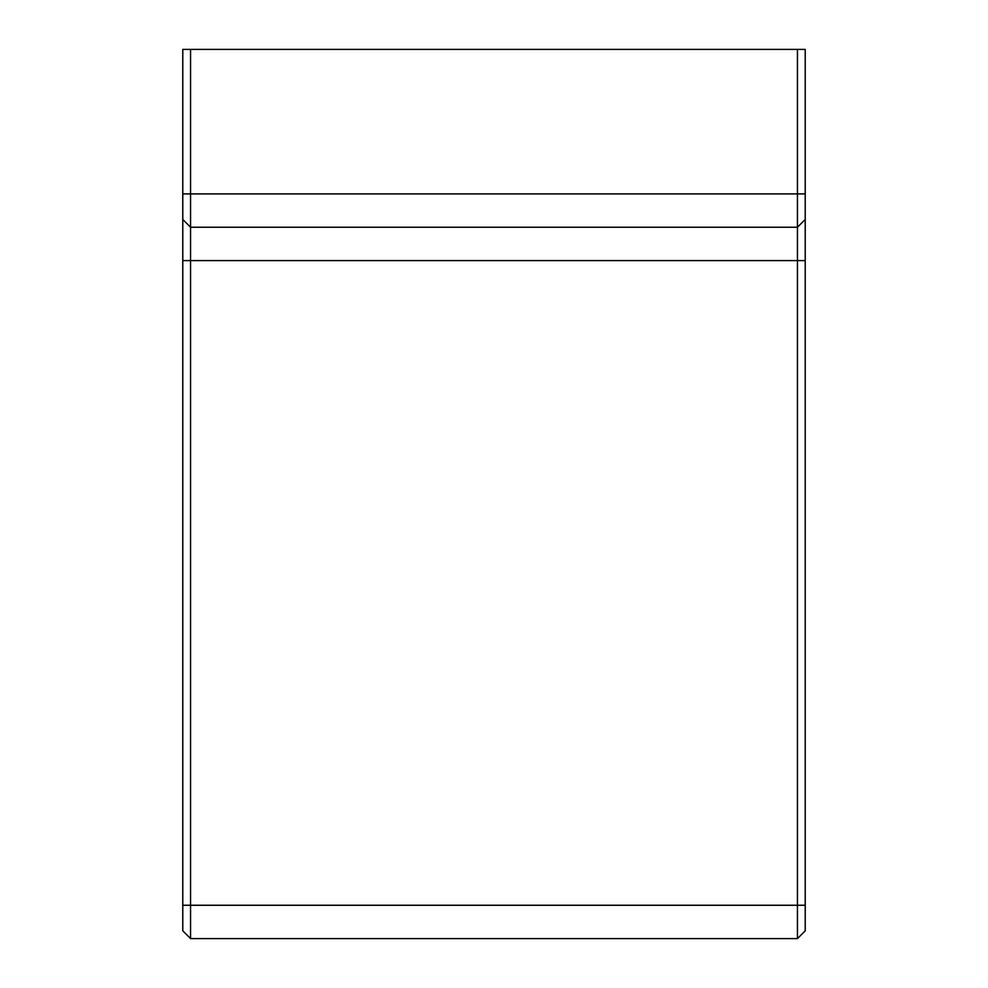 <?xml version="1.0" encoding="UTF-8"?>
<svg xmlns="http://www.w3.org/2000/svg" width="988" height="988" viewBox="0 0 988 988"><rect width="100%" height="100%" fill="white"/><g stroke="black" fill="none" stroke-linecap="round" stroke-linejoin="round"><path stroke-width="1.48" d="M797.44 938.6L805.22 930.82L805.22 49.4L797.44 49.4L797.44 938.6L190.561 938.6L182.78 930.82L182.78 219.459L190.561 227.24L190.561 49.4L182.78 49.4L182.78 219.459M190.561 938.6L190.561 227.24L797.44 227.24L805.22 219.459L797.44 227.24M190.561 49.4L797.44 49.4M805.22 905.255L182.78 905.255M805.22 260.585L182.78 260.585M805.22 193.895L182.78 193.895"/></g></svg>
